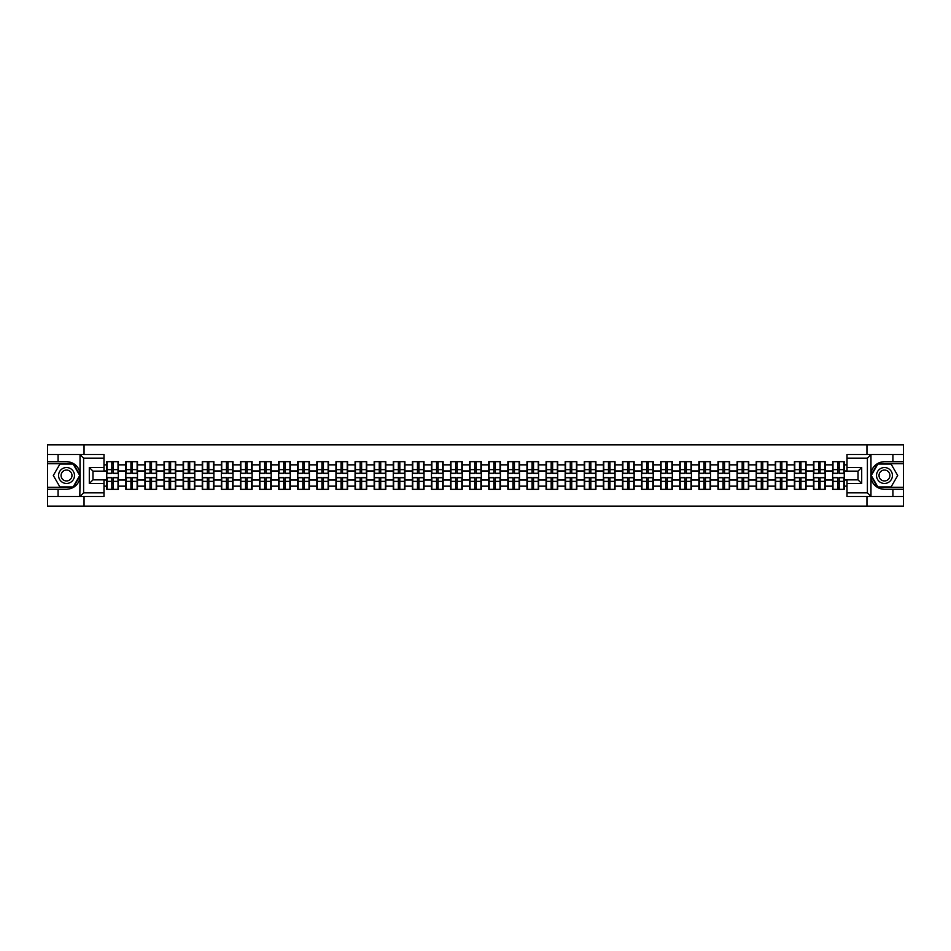 <?xml version="1.0" encoding="UTF-8"?>
<svg xmlns="http://www.w3.org/2000/svg" width="951" height="951" viewBox="0 0 951 951"><rect width="100%" height="100%" fill="white"/><g stroke="black" fill="none" stroke-linecap="round" stroke-linejoin="round"><path stroke-width="1.43" d="M103.992 458.168L83.605 458.168L79.825 454.495L103.992 454.495L103.992 471.149L92.972 471.149L92.972 479.851L103.992 479.851L103.992 496.505L79.825 496.505L80.039 478.163C78.148 485.046 73.643 488.743 66.534 489.278L47.55 489.278L47.55 506.11L903.45 506.11L903.45 463.684L877.654 463.684L870.831 475.5L877.654 487.316L903.45 487.316M884.466 461.722C877.357 462.257 872.852 465.954 870.961 472.837A13.778 13.778 0 0 1 884.466 461.722L903.45 461.722L903.45 444.89L866.955 444.89L866.955 454.495M866.955 496.505L866.955 506.11M866.955 444.89L47.55 444.89L47.55 487.316L73.346 487.316L80.169 475.5L73.346 463.684L47.55 463.684M84.045 506.11L84.045 496.505M84.045 454.495L84.045 444.89M847.008 464.849L844.25 464.849L844.25 461.663L832.612 461.663L832.612 470.971L825.147 470.971L825.147 480.029L832.612 480.029L832.612 470.971M847.008 486.151L844.25 486.151L844.25 489.337L832.612 489.337L832.612 486.151L825.147 486.151L825.147 489.337L813.509 489.337L813.509 486.151L806.044 486.151L806.044 489.337L794.406 489.337L794.406 486.151L786.941 486.151L786.941 489.337L775.315 489.337L775.315 486.151L767.837 486.151L767.837 489.337L756.211 489.337L756.211 486.151L748.734 486.151L748.734 489.337L737.108 489.337L737.108 486.151L729.643 486.151L729.643 489.337L718.005 489.337L718.005 486.151L710.54 486.151L710.54 489.337L698.902 489.337L698.902 486.151L691.436 486.151L691.436 489.337L679.799 489.337L679.799 486.151L672.333 486.151L672.333 489.337L660.695 489.337L660.695 486.151L653.23 486.151L653.23 489.337L641.604 489.337L641.604 486.151L634.127 486.151L634.127 489.337L622.501 489.337L622.501 486.151L615.024 486.151L615.024 489.337L603.398 489.337L603.398 486.151L595.92 486.151L595.92 489.337L584.294 489.337L584.294 486.151L576.829 486.151L576.829 489.337L565.191 489.337L565.191 486.151L557.726 486.151L557.726 489.337L546.088 489.337L546.088 486.151L538.623 486.151L538.623 489.337L526.985 489.337L526.985 486.151L519.519 486.151L519.519 489.337L507.882 489.337L507.882 486.151L500.416 486.151L500.416 489.337L488.79 489.337L488.79 486.151L481.313 486.151L481.313 489.337L469.687 489.337L469.687 486.151L462.21 486.151L462.21 489.337L450.584 489.337L450.584 486.151L443.118 486.151L443.118 489.337L431.481 489.337L431.481 486.151L424.015 486.151L424.015 489.337L412.377 489.337L412.377 486.151L404.912 486.151L404.912 489.337L393.274 489.337L393.274 486.151L385.809 486.151L385.809 489.337L374.171 489.337L374.171 486.151L366.706 486.151L366.706 489.337L355.08 489.337L355.08 486.151L347.602 486.151L347.602 489.337L335.976 489.337L335.976 486.151L328.499 486.151L328.499 489.337L316.873 489.337L316.873 486.151L309.396 486.151L309.396 489.337L297.77 489.337L297.77 486.151L290.305 486.151L290.305 489.337L278.667 489.337L278.667 486.151L271.201 486.151L271.201 489.337L259.564 489.337L259.564 486.151L252.098 486.151L252.098 489.337L240.46 489.337L240.46 486.151L232.995 486.151L232.995 489.337L221.357 489.337L221.357 486.151L213.892 486.151L213.892 489.337L202.266 489.337L202.266 486.151L194.789 486.151L194.789 489.337L183.163 489.337L183.163 486.151L175.685 486.151L175.685 489.337L164.059 489.337L164.059 486.151L156.594 486.151L156.594 489.337L144.956 489.337L144.956 486.151L137.491 486.151L137.491 489.337L125.853 489.337L125.853 486.151L118.388 486.151L118.388 489.337L106.75 489.337L106.75 486.151L103.992 486.151M103.992 464.849L106.75 464.849L106.75 470.971L103.992 470.971M832.612 464.849L825.147 464.849L825.147 461.663L813.509 461.663L813.509 464.849L806.044 464.849L806.044 461.663L794.406 461.663L794.406 464.849L786.941 464.849L786.941 461.663L775.315 461.663L775.315 464.849L767.837 464.849L767.837 461.663L756.211 461.663L756.211 464.849L748.734 464.849L748.734 461.663L737.108 461.663L737.108 464.849L729.643 464.849L729.643 461.663L718.005 461.663L718.005 464.849L710.54 464.849L710.54 461.663L698.902 461.663L698.902 464.849L691.436 464.849L691.436 461.663L679.799 461.663L679.799 464.849L672.333 464.849L672.333 461.663L660.695 461.663L660.695 464.849L653.23 464.849L653.23 461.663L641.604 461.663L641.604 464.849L634.127 464.849L634.127 461.663L622.501 461.663L622.501 464.849L615.024 464.849L615.024 461.663L603.398 461.663L603.398 464.849L595.92 464.849L595.92 461.663L584.294 461.663L584.294 464.849L576.829 464.849L576.829 461.663L565.191 461.663L565.191 464.849L557.726 464.849L557.726 461.663L546.088 461.663L546.088 464.849L538.623 464.849L538.623 461.663L526.985 461.663L526.985 464.849L519.519 464.849L519.519 461.663L507.882 461.663L507.882 464.849L500.416 464.849L500.416 461.663L488.79 461.663L488.79 464.849L481.313 464.849L481.313 461.663L469.687 461.663L469.687 464.849L462.21 464.849L462.21 461.663L450.584 461.663L450.584 464.849L443.118 464.849L443.118 461.663L431.481 461.663L431.481 464.849L424.015 464.849L424.015 461.663L412.377 461.663L412.377 464.849L404.912 464.849L404.912 461.663L393.274 461.663L393.274 464.849L385.809 464.849L385.809 461.663L374.171 461.663L374.171 464.849L366.706 464.849L366.706 461.663L355.08 461.663L355.08 464.849L347.602 464.849L347.602 461.663L335.976 461.663L335.976 464.849L328.499 464.849L328.499 461.663L316.873 461.663L316.873 464.849L309.396 464.849L309.396 461.663L297.77 461.663L297.77 464.849L290.305 464.849L290.305 461.663L278.667 461.663L278.667 464.849L271.201 464.849L271.201 461.663L259.564 461.663L259.564 464.849L252.098 464.849L252.098 461.663L240.46 461.663L240.46 464.849L232.995 464.849L232.995 461.663L221.357 461.663L221.357 464.849L213.892 464.849L213.892 461.663L202.266 461.663L202.266 464.849L194.789 464.849L194.789 461.663L183.163 461.663L183.163 464.849L175.685 464.849L175.685 461.663L164.059 461.663L164.059 464.849L156.594 464.849L156.594 461.663L144.956 461.663L144.956 464.849L137.491 464.849L137.491 461.663L125.853 461.663L125.853 464.849L118.388 464.849L118.388 461.663L106.75 461.663L106.75 464.849M832.612 480.029L832.612 486.151M825.147 480.029L825.147 486.151M825.147 464.849L825.147 470.971M806.044 480.029L813.509 480.029L813.509 470.971L806.044 470.971L806.044 486.151M813.509 480.029L813.509 486.151M813.509 464.849L813.509 470.971M806.044 464.849L806.044 470.971M786.941 480.029L794.406 480.029L794.406 470.971L786.941 470.971L786.941 486.151M794.406 480.029L794.406 486.151M794.406 464.849L794.406 470.971M786.941 464.849L786.941 470.971M767.837 480.029L775.315 480.029L775.315 470.971L767.837 470.971L767.837 486.151M775.315 480.029L775.315 486.151M775.315 464.849L775.315 470.971M767.837 464.849L767.837 470.971M748.734 480.029L756.211 480.029L756.211 470.971L748.734 470.971L748.734 486.151M756.211 480.029L756.211 486.151M756.211 464.849L756.211 470.971M748.734 464.849L748.734 470.971M729.643 480.029L737.108 480.029L737.108 470.971L729.643 470.971L729.643 486.151M737.108 480.029L737.108 486.151M737.108 464.849L737.108 470.971M729.643 464.849L729.643 470.971M710.54 480.029L718.005 480.029L718.005 470.971L710.54 470.971L710.54 486.151M718.005 480.029L718.005 486.151M718.005 464.849L718.005 470.971M710.54 464.849L710.54 470.971M691.436 480.029L698.902 480.029L698.902 470.971L691.436 470.971L691.436 486.151M698.902 480.029L698.902 486.151M698.902 464.849L698.902 470.971M691.436 464.849L691.436 470.971M672.333 480.029L679.799 480.029L679.799 470.971L672.333 470.971L672.333 486.151M679.799 480.029L679.799 486.151M679.799 464.849L679.799 470.971M672.333 464.849L672.333 470.971M653.23 480.029L660.695 480.029L660.695 470.971L653.23 470.971L653.23 486.151M660.695 480.029L660.695 486.151M660.695 464.849L660.695 470.971M653.23 464.849L653.23 470.971M634.127 480.029L641.604 480.029L641.604 470.971L634.127 470.971L634.127 486.151M641.604 480.029L641.604 486.151M641.604 464.849L641.604 470.971M634.127 464.849L634.127 470.971M615.024 480.029L622.501 480.029L622.501 470.971L615.024 470.971L615.024 486.151M622.501 480.029L622.501 486.151M622.501 464.849L622.501 470.971M615.024 464.849L615.024 470.971M595.92 480.029L603.398 480.029L603.398 470.971L595.92 470.971L595.92 486.151M603.398 480.029L603.398 486.151M603.398 464.849L603.398 470.971M595.92 464.849L595.92 470.971M576.829 480.029L584.294 480.029L584.294 470.971L576.829 470.971L576.829 486.151M584.294 480.029L584.294 486.151M584.294 464.849L584.294 470.971M576.829 464.849L576.829 470.971M557.726 480.029L565.191 480.029L565.191 470.971L557.726 470.971L557.726 486.151M565.191 480.029L565.191 486.151M565.191 464.849L565.191 470.971M557.726 464.849L557.726 470.971M538.623 480.029L546.088 480.029L546.088 470.971L538.623 470.971L538.623 486.151M546.088 480.029L546.088 486.151M546.088 464.849L546.088 470.971M538.623 464.849L538.623 470.971M519.519 480.029L526.985 480.029L526.985 470.971L519.519 470.971L519.519 486.151M526.985 480.029L526.985 486.151M526.985 464.849L526.985 470.971M519.519 464.849L519.519 470.971M500.416 480.029L507.882 480.029L507.882 470.971L500.416 470.971L500.416 486.151M507.882 480.029L507.882 486.151M507.882 464.849L507.882 470.971M500.416 464.849L500.416 470.971M481.313 480.029L488.79 480.029L488.79 470.971L481.313 470.971L481.313 486.151M488.79 480.029L488.79 486.151M488.79 464.849L488.79 470.971M481.313 464.849L481.313 470.971M462.21 480.029L469.687 480.029L469.687 470.971L462.21 470.971L462.21 486.151M469.687 480.029L469.687 486.151M469.687 464.849L469.687 470.971M462.21 464.849L462.21 470.971M443.118 480.029L450.584 480.029L450.584 470.971L443.118 470.971L443.118 486.151M450.584 480.029L450.584 486.151M450.584 464.849L450.584 470.971M443.118 464.849L443.118 470.971M424.015 480.029L431.481 480.029L431.481 470.971L424.015 470.971L424.015 486.151M431.481 480.029L431.481 486.151M431.481 464.849L431.481 470.971M424.015 464.849L424.015 470.971M404.912 480.029L412.377 480.029L412.377 470.971L404.912 470.971L404.912 486.151M412.377 480.029L412.377 486.151M412.377 464.849L412.377 470.971M404.912 464.849L404.912 470.971M385.809 480.029L393.274 480.029L393.274 470.971L385.809 470.971L385.809 486.151M393.274 480.029L393.274 486.151M393.274 464.849L393.274 470.971M385.809 464.849L385.809 470.971M366.706 480.029L374.171 480.029L374.171 470.971L366.706 470.971L366.706 486.151M374.171 480.029L374.171 486.151M374.171 464.849L374.171 470.971M366.706 464.849L366.706 470.971M347.602 480.029L355.08 480.029L355.08 470.971L347.602 470.971L347.602 486.151M355.08 480.029L355.08 486.151M355.08 464.849L355.08 470.971M347.602 464.849L347.602 470.971M328.499 480.029L335.976 480.029L335.976 470.971L328.499 470.971L328.499 486.151M335.976 480.029L335.976 486.151M335.976 464.849L335.976 470.971M328.499 464.849L328.499 470.971M309.396 480.029L316.873 480.029L316.873 470.971L309.396 470.971L309.396 486.151M316.873 480.029L316.873 486.151M316.873 464.849L316.873 470.971M309.396 464.849L309.396 470.971M290.305 480.029L297.77 480.029L297.77 470.971L290.305 470.971L290.305 486.151M297.77 480.029L297.77 486.151M297.77 464.849L297.77 470.971M290.305 464.849L290.305 470.971M271.201 480.029L278.667 480.029L278.667 470.971L271.201 470.971L271.201 486.151M278.667 480.029L278.667 486.151M278.667 464.849L278.667 470.971M271.201 464.849L271.201 470.971M252.098 480.029L259.564 480.029L259.564 470.971L252.098 470.971L252.098 486.151M259.564 480.029L259.564 486.151M259.564 464.849L259.564 470.971M252.098 464.849L252.098 470.971M232.995 480.029L240.46 480.029L240.46 470.971L232.995 470.971L232.995 486.151M240.46 480.029L240.46 486.151M240.46 464.849L240.46 470.971M232.995 464.849L232.995 470.971M213.892 480.029L221.357 480.029L221.357 470.971L213.892 470.971L213.892 486.151M221.357 480.029L221.357 486.151M221.357 464.849L221.357 470.971M213.892 464.849L213.892 470.971M194.789 480.029L202.266 480.029L202.266 470.971L194.789 470.971L194.789 486.151M202.266 480.029L202.266 486.151M202.266 464.849L202.266 470.971M194.789 464.849L194.789 470.971M175.685 480.029L183.163 480.029L183.163 470.971L175.685 470.971L175.685 486.151M183.163 480.029L183.163 486.151M183.163 464.849L183.163 470.971M175.685 464.849L175.685 470.971M156.594 480.029L164.059 480.029L164.059 470.971L156.594 470.971L156.594 486.151M164.059 480.029L164.059 486.151M164.059 464.849L164.059 470.971M156.594 464.849L156.594 470.971M137.491 480.029L144.956 480.029L144.956 470.971L137.491 470.971L137.491 486.151M144.956 480.029L144.956 486.151M144.956 464.849L144.956 470.971M137.491 464.849L137.491 470.971M118.388 480.029L125.853 480.029L125.853 470.971L118.388 470.971L118.388 486.151M125.853 480.029L125.853 486.151M125.853 464.849L125.853 470.971M118.388 464.849L118.388 470.971M103.992 480.029L106.75 480.029L106.75 470.971M106.75 480.029L106.75 486.151M847.008 470.971L844.25 470.971L844.25 480.029L847.008 480.029M844.25 480.029L844.25 486.151M844.25 464.849L844.25 470.971M118.019 461.663L118.019 473.42L113.3 473.42L113.3 461.663M111.838 461.663L111.838 473.42L107.118 473.42L107.118 461.663M111.838 463.256L113.3 463.256M113.3 467.785L111.838 467.785M107.118 489.337L107.118 477.58L111.838 477.58L111.838 489.337M113.3 489.337L113.3 477.58L118.019 477.58L118.019 489.337M113.3 487.744L111.838 487.744M111.838 483.215L113.3 483.215M62.552 468.605A7.965 7.965 0 0 0 59.64 479.482A7.965 7.965 0 0 0 70.505 482.395A7.965 7.965 0 0 0 73.417 471.518A7.965 7.965 0 0 0 62.552 468.605M63.8 470.781A5.444 5.444 0 0 0 61.815 478.222A5.444 5.444 0 0 0 69.257 480.219A5.444 5.444 0 0 0 71.254 472.778A5.444 5.444 0 0 0 63.8 470.781M79.753 475.5L73.144 486.948L59.925 486.948L53.304 475.5L59.925 464.052L73.144 464.052L79.753 475.5M888.448 468.605A7.965 7.965 0 0 0 877.583 471.518A7.965 7.965 0 0 0 880.495 482.395A7.965 7.965 0 0 0 891.36 479.482A7.965 7.965 0 0 0 888.448 468.605M887.2 470.781A5.444 5.444 0 0 0 879.746 472.778A5.444 5.444 0 0 0 881.743 480.219A5.444 5.444 0 0 0 889.185 478.222A5.444 5.444 0 0 0 887.2 470.781M891.075 486.948L877.856 486.948L871.247 475.5L877.856 464.052L891.075 464.052L897.696 475.5L891.075 486.948M58.082 489.278L58.082 496.505L47.55 496.505M79.825 496.505L58.082 496.505M47.55 489.278L47.55 487.316M79.825 454.495L58.082 454.495L58.082 461.722L47.55 461.722M58.082 454.495L47.55 454.495M66.534 461.722A13.778 13.778 0 0 1 80.039 472.837C78.148 465.954 73.643 462.257 66.534 461.722L58.082 461.722M80.039 478.163L80.039 454.602M92.972 471.149L89.299 467.476L103.992 467.476M103.992 483.524L89.299 483.524L92.972 479.851M80.039 496.398L83.605 492.832L103.992 492.832M871.175 454.495L867.395 458.168L847.008 458.168L847.008 454.495L903.45 454.495M892.918 461.722L892.918 454.495M847.008 492.832L867.395 492.832L871.175 496.505L847.008 496.505L847.008 479.851L858.028 479.851L858.028 471.149L847.008 471.149L847.008 458.168M903.45 461.722L903.45 463.684M871.175 496.505L892.918 496.505L892.918 489.278L903.45 489.278M892.918 496.505L903.45 496.505M884.466 489.278A13.778 13.778 0 0 1 870.961 478.163C872.852 485.046 877.357 488.743 884.466 489.278L892.918 489.278M870.961 454.602L870.961 496.398M858.028 479.851L861.701 483.524L847.008 483.524M847.008 467.476L861.701 467.476L858.028 471.149M137.122 461.663L137.122 473.42L132.403 473.42L132.403 461.663M130.941 461.663L130.941 473.42L126.221 473.42L126.221 461.663M130.941 463.256L132.403 463.256M132.403 467.785L130.941 467.785M156.226 461.663L156.226 473.42L151.506 473.42L151.506 461.663M150.032 461.663L150.032 473.42L145.325 473.42L145.325 461.663M150.032 463.256L151.506 463.256M151.506 467.785L150.032 467.785M175.317 461.663L175.317 473.42L170.609 473.42L170.609 461.663M169.135 461.663L169.135 473.42L164.428 473.42L164.428 461.663M169.135 463.256L170.609 463.256M170.609 467.785L169.135 467.785M194.42 461.663L194.42 473.42L189.713 473.42L189.713 461.663M188.239 461.663L188.239 473.42L183.531 473.42L183.531 461.663M188.239 463.256L189.713 463.256M189.713 467.785L188.239 467.785M213.523 461.663L213.523 473.42L208.816 473.42L208.816 461.663M207.342 461.663L207.342 473.42L202.622 473.42L202.622 461.663M207.342 463.256L208.816 463.256M208.816 467.785L207.342 467.785M126.221 489.337L126.221 477.58L130.941 477.58L130.941 489.337M132.403 489.337L132.403 477.58L137.122 477.58L137.122 489.337M132.403 487.744L130.941 487.744M130.941 483.215L132.403 483.215M145.325 489.337L145.325 477.58L150.032 477.58L150.032 489.337M151.506 489.337L151.506 477.58L156.226 477.58L156.226 489.337M151.506 487.744L150.032 487.744M150.032 483.215L151.506 483.215M164.428 489.337L164.428 477.58L169.135 477.58L169.135 489.337M170.609 489.337L170.609 477.58L175.317 477.58L175.317 489.337M170.609 487.744L169.135 487.744M169.135 483.215L170.609 483.215M183.531 489.337L183.531 477.58L188.239 477.58L188.239 489.337M189.713 489.337L189.713 477.58L194.42 477.58L194.42 489.337M189.713 487.744L188.239 487.744M188.239 483.215L189.713 483.215M202.622 489.337L202.622 477.58L207.342 477.58L207.342 489.337M208.816 489.337L208.816 477.58L213.523 477.58L213.523 489.337M208.816 487.744L207.342 487.744M207.342 483.215L208.816 483.215M232.626 461.663L232.626 473.42L227.919 473.42L227.919 461.663M226.445 461.663L226.445 473.42L221.726 473.42L221.726 461.663M226.445 463.256L227.919 463.256M227.919 467.785L226.445 467.785M221.726 489.337L221.726 477.58L226.445 477.58L226.445 489.337M227.919 489.337L227.919 477.58L232.626 477.58L232.626 489.337M227.919 487.744L226.445 487.744M226.445 483.215L227.919 483.215M251.73 461.663L251.73 473.42L247.01 473.42L247.01 461.663M245.548 461.663L245.548 473.42L240.829 473.42L240.829 461.663M245.548 463.256L247.01 463.256M247.01 467.785L245.548 467.785M240.829 489.337L240.829 477.58L245.548 477.58L245.548 489.337M247.01 489.337L247.01 477.58L251.73 477.58L251.73 489.337M247.01 487.744L245.548 487.744M245.548 483.215L247.01 483.215M270.833 461.663L270.833 473.42L266.114 473.42L266.114 461.663M264.651 461.663L264.651 473.42L259.932 473.42L259.932 461.663M264.651 463.256L266.114 463.256M266.114 467.785L264.651 467.785M259.932 489.337L259.932 477.58L264.651 477.58L264.651 489.337M266.114 489.337L266.114 477.58L270.833 477.58L270.833 489.337M266.114 487.744L264.651 487.744M264.651 483.215L266.114 483.215M289.936 461.663L289.936 473.42L285.217 473.42L285.217 461.663M283.755 461.663L283.755 473.42L279.035 473.42L279.035 461.663M283.755 463.256L285.217 463.256M285.217 467.785L283.755 467.785M279.035 489.337L279.035 477.58L283.755 477.58L283.755 489.337M285.217 489.337L285.217 477.58L289.936 477.58L289.936 489.337M285.217 487.744L283.755 487.744M283.755 483.215L285.217 483.215M309.039 461.663L309.039 473.42L304.32 473.42L304.32 461.663M302.846 461.663L302.846 473.42L298.139 473.42L298.139 461.663M302.846 463.256L304.32 463.256M304.32 467.785L302.846 467.785M298.139 489.337L298.139 477.58L302.846 477.58L302.846 489.337M304.32 489.337L304.32 477.58L309.039 477.58L309.039 489.337M304.32 487.744L302.846 487.744M302.846 483.215L304.32 483.215M328.131 461.663L328.131 473.42L323.423 473.42L323.423 461.663M321.949 461.663L321.949 473.42L317.242 473.42L317.242 461.663M321.949 463.256L323.423 463.256M323.423 467.785L321.949 467.785M317.242 489.337L317.242 477.58L321.949 477.58L321.949 489.337M323.423 489.337L323.423 477.58L328.131 477.58L328.131 489.337M323.423 487.744L321.949 487.744M321.949 483.215L323.423 483.215M347.234 461.663L347.234 473.42L342.526 473.42L342.526 461.663M341.052 461.663L341.052 473.42L336.345 473.42L336.345 461.663M341.052 463.256L342.526 463.256M342.526 467.785L341.052 467.785M336.345 489.337L336.345 477.58L341.052 477.58L341.052 489.337M342.526 489.337L342.526 477.58L347.234 477.58L347.234 489.337M342.526 487.744L341.052 487.744M341.052 483.215L342.526 483.215M366.337 461.663L366.337 473.42L361.63 473.42L361.63 461.663M360.156 461.663L360.156 473.42L355.436 473.42L355.436 461.663M360.156 463.256L361.63 463.256M361.63 467.785L360.156 467.785M355.436 489.337L355.436 477.58L360.156 477.58L360.156 489.337M361.63 489.337L361.63 477.58L366.337 477.58L366.337 489.337M361.63 487.744L360.156 487.744M360.156 483.215L361.63 483.215M385.44 461.663L385.44 473.42L380.721 473.42L380.721 461.663M379.259 461.663L379.259 473.42L374.539 473.42L374.539 461.663M379.259 463.256L380.721 463.256M380.721 467.785L379.259 467.785M374.539 489.337L374.539 477.58L379.259 477.58L379.259 489.337M380.721 489.337L380.721 477.58L385.44 477.58L385.44 489.337M380.721 487.744L379.259 487.744M379.259 483.215L380.721 483.215M404.544 461.663L404.544 473.42L399.824 473.42L399.824 461.663M398.362 461.663L398.362 473.42L393.643 473.42L393.643 461.663M398.362 463.256L399.824 463.256M399.824 467.785L398.362 467.785M393.643 489.337L393.643 477.58L398.362 477.58L398.362 489.337M399.824 489.337L399.824 477.58L404.544 477.58L404.544 489.337M399.824 487.744L398.362 487.744M398.362 483.215L399.824 483.215M423.647 461.663L423.647 473.42L418.927 473.42L418.927 461.663M417.465 461.663L417.465 473.42L412.746 473.42L412.746 461.663M417.465 463.256L418.927 463.256M418.927 467.785L417.465 467.785M412.746 489.337L412.746 477.58L417.465 477.58L417.465 489.337M418.927 489.337L418.927 477.58L423.647 477.58L423.647 489.337M418.927 487.744L417.465 487.744M417.465 483.215L418.927 483.215M442.75 461.663L442.75 473.42L438.031 473.42L438.031 461.663M436.557 461.663L436.557 473.42L431.849 473.42L431.849 461.663M436.557 463.256L438.031 463.256M438.031 467.785L436.557 467.785M431.849 489.337L431.849 477.58L436.557 477.58L436.557 489.337M438.031 489.337L438.031 477.58L442.75 477.58L442.75 489.337M438.031 487.744L436.557 487.744M436.557 483.215L438.031 483.215M461.853 461.663L461.853 473.42L457.134 473.42L457.134 461.663M455.66 461.663L455.66 473.42L450.952 473.42L450.952 461.663M455.66 463.256L457.134 463.256M457.134 467.785L455.66 467.785M450.952 489.337L450.952 477.58L455.66 477.58L455.66 489.337M457.134 489.337L457.134 477.58L461.853 477.58L461.853 489.337M457.134 487.744L455.66 487.744M455.66 483.215L457.134 483.215M480.944 461.663L480.944 473.42L476.237 473.42L476.237 461.663M474.763 461.663L474.763 473.42L470.056 473.42L470.056 461.663M474.763 463.256L476.237 463.256M476.237 467.785L474.763 467.785M470.056 489.337L470.056 477.58L474.763 477.58L474.763 489.337M476.237 489.337L476.237 477.58L480.944 477.58L480.944 489.337M476.237 487.744L474.763 487.744M474.763 483.215L476.237 483.215M500.048 461.663L500.048 473.42L495.34 473.42L495.34 461.663M493.866 461.663L493.866 473.42L489.147 473.42L489.147 461.663M493.866 463.256L495.34 463.256M495.34 467.785L493.866 467.785M489.147 489.337L489.147 477.58L493.866 477.58L493.866 489.337M495.34 489.337L495.34 477.58L500.048 477.58L500.048 489.337M495.34 487.744L493.866 487.744M493.866 483.215L495.34 483.215M519.151 461.663L519.151 473.42L514.443 473.42L514.443 461.663M512.969 461.663L512.969 473.42L508.25 473.42L508.25 461.663M512.969 463.256L514.443 463.256M514.443 467.785L512.969 467.785M508.25 489.337L508.25 477.58L512.969 477.58L512.969 489.337M514.443 489.337L514.443 477.58L519.151 477.58L519.151 489.337M514.443 487.744L512.969 487.744M512.969 483.215L514.443 483.215M538.254 461.663L538.254 473.42L533.535 473.42L533.535 461.663M532.073 461.663L532.073 473.42L527.353 473.42L527.353 461.663M532.073 463.256L533.535 463.256M533.535 467.785L532.073 467.785M527.353 489.337L527.353 477.58L532.073 477.58L532.073 489.337M533.535 489.337L533.535 477.58L538.254 477.58L538.254 489.337M533.535 487.744L532.073 487.744M532.073 483.215L533.535 483.215M557.357 461.663L557.357 473.42L552.638 473.42L552.638 461.663M551.176 461.663L551.176 473.42L546.456 473.42L546.456 461.663M551.176 463.256L552.638 463.256M552.638 467.785L551.176 467.785M546.456 489.337L546.456 477.58L551.176 477.58L551.176 489.337M552.638 489.337L552.638 477.58L557.357 477.58L557.357 489.337M552.638 487.744L551.176 487.744M551.176 483.215L552.638 483.215M576.461 461.663L576.461 473.42L571.741 473.42L571.741 461.663M570.279 461.663L570.279 473.42L565.56 473.42L565.56 461.663M570.279 463.256L571.741 463.256M571.741 467.785L570.279 467.785M565.56 489.337L565.56 477.58L570.279 477.58L570.279 489.337M571.741 489.337L571.741 477.58L576.461 477.58L576.461 489.337M571.741 487.744L570.279 487.744M570.279 483.215L571.741 483.215M595.564 461.663L595.564 473.42L590.844 473.42L590.844 461.663M589.37 461.663L589.37 473.42L584.663 473.42L584.663 461.663M589.37 463.256L590.844 463.256M590.844 467.785L589.37 467.785M584.663 489.337L584.663 477.58L589.37 477.58L589.37 489.337M590.844 489.337L590.844 477.58L595.564 477.58L595.564 489.337M590.844 487.744L589.37 487.744M589.37 483.215L590.844 483.215M614.655 461.663L614.655 473.42L609.948 473.42L609.948 461.663M608.474 461.663L608.474 473.42L603.766 473.42L603.766 461.663M608.474 463.256L609.948 463.256M609.948 467.785L608.474 467.785M603.766 489.337L603.766 477.58L608.474 477.58L608.474 489.337M609.948 489.337L609.948 477.58L614.655 477.58L614.655 489.337M609.948 487.744L608.474 487.744M608.474 483.215L609.948 483.215M633.758 461.663L633.758 473.42L629.051 473.42L629.051 461.663M627.577 461.663L627.577 473.42L622.869 473.42L622.869 461.663M627.577 463.256L629.051 463.256M629.051 467.785L627.577 467.785M622.869 489.337L622.869 477.58L627.577 477.58L627.577 489.337M629.051 489.337L629.051 477.58L633.758 477.58L633.758 489.337M629.051 487.744L627.577 487.744M627.577 483.215L629.051 483.215M652.862 461.663L652.862 473.42L648.154 473.42L648.154 461.663M646.68 461.663L646.68 473.42L641.961 473.42L641.961 461.663M646.68 463.256L648.154 463.256M648.154 467.785L646.68 467.785M641.961 489.337L641.961 477.58L646.68 477.58L646.68 489.337M648.154 489.337L648.154 477.58L652.862 477.58L652.862 489.337M648.154 487.744L646.68 487.744M646.68 483.215L648.154 483.215M671.965 461.663L671.965 473.42L667.245 473.42L667.245 461.663M665.783 461.663L665.783 473.42L661.064 473.42L661.064 461.663M665.783 463.256L667.245 463.256M667.245 467.785L665.783 467.785M661.064 489.337L661.064 477.58L665.783 477.58L665.783 489.337M667.245 489.337L667.245 477.58L671.965 477.58L671.965 489.337M667.245 487.744L665.783 487.744M665.783 483.215L667.245 483.215M691.068 461.663L691.068 473.42L686.349 473.42L686.349 461.663M684.886 461.663L684.886 473.42L680.167 473.42L680.167 461.663M684.886 463.256L686.349 463.256M686.349 467.785L684.886 467.785M680.167 489.337L680.167 477.58L684.886 477.58L684.886 489.337M686.349 489.337L686.349 477.58L691.068 477.58L691.068 489.337M686.349 487.744L684.886 487.744M684.886 483.215L686.349 483.215M710.171 461.663L710.171 473.42L705.452 473.42L705.452 461.663M703.99 461.663L703.99 473.42L699.27 473.42L699.27 461.663M703.99 463.256L705.452 463.256M705.452 467.785L703.99 467.785M699.27 489.337L699.27 477.58L703.99 477.58L703.99 489.337M705.452 489.337L705.452 477.58L710.171 477.58L710.171 489.337M705.452 487.744L703.99 487.744M703.99 483.215L705.452 483.215M729.274 461.663L729.274 473.42L724.555 473.42L724.555 461.663M723.081 461.663L723.081 473.42L718.374 473.42L718.374 461.663M723.081 463.256L724.555 463.256M724.555 467.785L723.081 467.785M718.374 489.337L718.374 477.58L723.081 477.58L723.081 489.337M724.555 489.337L724.555 477.58L729.274 477.58L729.274 489.337M724.555 487.744L723.081 487.744M723.081 483.215L724.555 483.215M748.378 461.663L748.378 473.42L743.658 473.42L743.658 461.663M742.184 461.663L742.184 473.42L737.477 473.42L737.477 461.663M742.184 463.256L743.658 463.256M743.658 467.785L742.184 467.785M737.477 489.337L737.477 477.58L742.184 477.58L742.184 489.337M743.658 489.337L743.658 477.58L748.378 477.58L748.378 489.337M743.658 487.744L742.184 487.744M742.184 483.215L743.658 483.215M767.469 461.663L767.469 473.42L762.761 473.42L762.761 461.663M761.287 461.663L761.287 473.42L756.58 473.42L756.58 461.663M761.287 463.256L762.761 463.256M762.761 467.785L761.287 467.785M756.58 489.337L756.58 477.58L761.287 477.58L761.287 489.337M762.761 489.337L762.761 477.58L767.469 477.58L767.469 489.337M762.761 487.744L761.287 487.744M761.287 483.215L762.761 483.215M786.572 461.663L786.572 473.42L781.865 473.42L781.865 461.663M780.391 461.663L780.391 473.42L775.683 473.42L775.683 461.663M780.391 463.256L781.865 463.256M781.865 467.785L780.391 467.785M775.683 489.337L775.683 477.58L780.391 477.58L780.391 489.337M781.865 489.337L781.865 477.58L786.572 477.58L786.572 489.337M781.865 487.744L780.391 487.744M780.391 483.215L781.865 483.215M805.675 461.663L805.675 473.42L800.968 473.42L800.968 461.663M799.494 461.663L799.494 473.42L794.774 473.42L794.774 461.663M799.494 463.256L800.968 463.256M800.968 467.785L799.494 467.785M794.774 489.337L794.774 477.58L799.494 477.58L799.494 489.337M800.968 489.337L800.968 477.58L805.675 477.58L805.675 489.337M800.968 487.744L799.494 487.744M799.494 483.215L800.968 483.215M824.779 461.663L824.779 473.42L820.059 473.42L820.059 461.663M818.597 461.663L818.597 473.42L813.878 473.42L813.878 461.663M818.597 463.256L820.059 463.256M820.059 467.785L818.597 467.785M813.878 489.337L813.878 477.58L818.597 477.58L818.597 489.337M820.059 489.337L820.059 477.58L824.779 477.58L824.779 489.337M820.059 487.744L818.597 487.744M818.597 483.215L820.059 483.215M843.882 461.663L843.882 473.42L839.162 473.42L839.162 461.663M837.7 461.663L837.7 473.42L832.981 473.42L832.981 461.663M837.7 463.256L839.162 463.256M839.162 467.785L837.7 467.785M832.981 489.337L832.981 477.58L837.7 477.58L837.7 489.337M839.162 489.337L839.162 477.58L843.882 477.58L843.882 489.337M839.162 487.744L837.7 487.744M837.7 483.215L839.162 483.215M111.838 469.639L107.118 469.639M111.838 473.265L107.118 473.265M118.019 469.639L113.3 469.639M118.019 473.265L113.3 473.265M113.3 481.361L118.019 481.361M113.3 477.735L118.019 477.735M107.118 481.361L111.838 481.361M107.118 477.735L111.838 477.735M83.605 458.168L83.605 492.832M89.299 483.524L89.299 467.476M867.395 492.832L867.395 458.168M861.701 467.476L861.701 483.524M130.941 469.639L126.221 469.639M130.941 473.265L126.221 473.265M137.122 469.639L132.403 469.639M137.122 473.265L132.403 473.265M150.032 469.639L145.325 469.639M150.032 473.265L145.325 473.265M156.226 469.639L151.506 469.639M156.226 473.265L151.506 473.265M169.135 469.639L164.428 469.639M169.135 473.265L164.428 473.265M175.317 469.639L170.609 469.639M175.317 473.265L170.609 473.265M188.239 469.639L183.531 469.639M188.239 473.265L183.531 473.265M194.42 469.639L189.713 469.639M194.42 473.265L189.713 473.265M207.342 469.639L202.622 469.639M207.342 473.265L202.622 473.265M213.523 469.639L208.816 469.639M213.523 473.265L208.816 473.265M132.403 481.361L137.122 481.361M132.403 477.735L137.122 477.735M126.221 481.361L130.941 481.361M126.221 477.735L130.941 477.735M151.506 481.361L156.226 481.361M151.506 477.735L156.226 477.735M145.325 481.361L150.032 481.361M145.325 477.735L150.032 477.735M170.609 481.361L175.317 481.361M170.609 477.735L175.317 477.735M164.428 481.361L169.135 481.361M164.428 477.735L169.135 477.735M189.713 481.361L194.42 481.361M189.713 477.735L194.42 477.735M183.531 481.361L188.239 481.361M183.531 477.735L188.239 477.735M208.816 481.361L213.523 481.361M208.816 477.735L213.523 477.735M202.622 481.361L207.342 481.361M202.622 477.735L207.342 477.735M226.445 469.639L221.726 469.639M226.445 473.265L221.726 473.265M232.626 469.639L227.919 469.639M232.626 473.265L227.919 473.265M227.919 481.361L232.626 481.361M227.919 477.735L232.626 477.735M221.726 481.361L226.445 481.361M221.726 477.735L226.445 477.735M245.548 469.639L240.829 469.639M245.548 473.265L240.829 473.265M251.73 469.639L247.01 469.639M251.73 473.265L247.01 473.265M247.01 481.361L251.73 481.361M247.01 477.735L251.73 477.735M240.829 481.361L245.548 481.361M240.829 477.735L245.548 477.735M264.651 469.639L259.932 469.639M264.651 473.265L259.932 473.265M270.833 469.639L266.114 469.639M270.833 473.265L266.114 473.265M266.114 481.361L270.833 481.361M266.114 477.735L270.833 477.735M259.932 481.361L264.651 481.361M259.932 477.735L264.651 477.735M283.755 469.639L279.035 469.639M283.755 473.265L279.035 473.265M289.936 469.639L285.217 469.639M289.936 473.265L285.217 473.265M285.217 481.361L289.936 481.361M285.217 477.735L289.936 477.735M279.035 481.361L283.755 481.361M279.035 477.735L283.755 477.735M302.846 469.639L298.139 469.639M302.846 473.265L298.139 473.265M309.039 469.639L304.32 469.639M309.039 473.265L304.32 473.265M304.32 481.361L309.039 481.361M304.32 477.735L309.039 477.735M298.139 481.361L302.846 481.361M298.139 477.735L302.846 477.735M321.949 469.639L317.242 469.639M321.949 473.265L317.242 473.265M328.131 469.639L323.423 469.639M328.131 473.265L323.423 473.265M323.423 481.361L328.131 481.361M323.423 477.735L328.131 477.735M317.242 481.361L321.949 481.361M317.242 477.735L321.949 477.735M341.052 469.639L336.345 469.639M341.052 473.265L336.345 473.265M347.234 469.639L342.526 469.639M347.234 473.265L342.526 473.265M342.526 481.361L347.234 481.361M342.526 477.735L347.234 477.735M336.345 481.361L341.052 481.361M336.345 477.735L341.052 477.735M360.156 469.639L355.436 469.639M360.156 473.265L355.436 473.265M366.337 469.639L361.63 469.639M366.337 473.265L361.63 473.265M361.63 481.361L366.337 481.361M361.63 477.735L366.337 477.735M355.436 481.361L360.156 481.361M355.436 477.735L360.156 477.735M379.259 469.639L374.539 469.639M379.259 473.265L374.539 473.265M385.44 469.639L380.721 469.639M385.44 473.265L380.721 473.265M380.721 481.361L385.44 481.361M380.721 477.735L385.44 477.735M374.539 481.361L379.259 481.361M374.539 477.735L379.259 477.735M398.362 469.639L393.643 469.639M398.362 473.265L393.643 473.265M404.544 469.639L399.824 469.639M404.544 473.265L399.824 473.265M399.824 481.361L404.544 481.361M399.824 477.735L404.544 477.735M393.643 481.361L398.362 481.361M393.643 477.735L398.362 477.735M417.465 469.639L412.746 469.639M417.465 473.265L412.746 473.265M423.647 469.639L418.927 469.639M423.647 473.265L418.927 473.265M418.927 481.361L423.647 481.361M418.927 477.735L423.647 477.735M412.746 481.361L417.465 481.361M412.746 477.735L417.465 477.735M436.557 469.639L431.849 469.639M436.557 473.265L431.849 473.265M442.75 469.639L438.031 469.639M442.75 473.265L438.031 473.265M438.031 481.361L442.75 481.361M438.031 477.735L442.75 477.735M431.849 481.361L436.557 481.361M431.849 477.735L436.557 477.735M455.66 469.639L450.952 469.639M455.66 473.265L450.952 473.265M461.853 469.639L457.134 469.639M461.853 473.265L457.134 473.265M457.134 481.361L461.853 481.361M457.134 477.735L461.853 477.735M450.952 481.361L455.66 481.361M450.952 477.735L455.66 477.735M474.763 469.639L470.056 469.639M474.763 473.265L470.056 473.265M480.944 469.639L476.237 469.639M480.944 473.265L476.237 473.265M476.237 481.361L480.944 481.361M476.237 477.735L480.944 477.735M470.056 481.361L474.763 481.361M470.056 477.735L474.763 477.735M493.866 469.639L489.147 469.639M493.866 473.265L489.147 473.265M500.048 469.639L495.34 469.639M500.048 473.265L495.34 473.265M495.34 481.361L500.048 481.361M495.34 477.735L500.048 477.735M489.147 481.361L493.866 481.361M489.147 477.735L493.866 477.735M512.969 469.639L508.25 469.639M512.969 473.265L508.25 473.265M519.151 469.639L514.443 469.639M519.151 473.265L514.443 473.265M514.443 481.361L519.151 481.361M514.443 477.735L519.151 477.735M508.25 481.361L512.969 481.361M508.25 477.735L512.969 477.735M532.073 469.639L527.353 469.639M532.073 473.265L527.353 473.265M538.254 469.639L533.535 469.639M538.254 473.265L533.535 473.265M533.535 481.361L538.254 481.361M533.535 477.735L538.254 477.735M527.353 481.361L532.073 481.361M527.353 477.735L532.073 477.735M551.176 469.639L546.456 469.639M551.176 473.265L546.456 473.265M557.357 469.639L552.638 469.639M557.357 473.265L552.638 473.265M552.638 481.361L557.357 481.361M552.638 477.735L557.357 477.735M546.456 481.361L551.176 481.361M546.456 477.735L551.176 477.735M570.279 469.639L565.56 469.639M570.279 473.265L565.56 473.265M576.461 469.639L571.741 469.639M576.461 473.265L571.741 473.265M571.741 481.361L576.461 481.361M571.741 477.735L576.461 477.735M565.56 481.361L570.279 481.361M565.56 477.735L570.279 477.735M589.37 469.639L584.663 469.639M589.37 473.265L584.663 473.265M595.564 469.639L590.844 469.639M595.564 473.265L590.844 473.265M590.844 481.361L595.564 481.361M590.844 477.735L595.564 477.735M584.663 481.361L589.37 481.361M584.663 477.735L589.37 477.735M608.474 469.639L603.766 469.639M608.474 473.265L603.766 473.265M614.655 469.639L609.948 469.639M614.655 473.265L609.948 473.265M609.948 481.361L614.655 481.361M609.948 477.735L614.655 477.735M603.766 481.361L608.474 481.361M603.766 477.735L608.474 477.735M627.577 469.639L622.869 469.639M627.577 473.265L622.869 473.265M633.758 469.639L629.051 469.639M633.758 473.265L629.051 473.265M629.051 481.361L633.758 481.361M629.051 477.735L633.758 477.735M622.869 481.361L627.577 481.361M622.869 477.735L627.577 477.735M646.68 469.639L641.961 469.639M646.68 473.265L641.961 473.265M652.862 469.639L648.154 469.639M652.862 473.265L648.154 473.265M648.154 481.361L652.862 481.361M648.154 477.735L652.862 477.735M641.961 481.361L646.68 481.361M641.961 477.735L646.68 477.735M665.783 469.639L661.064 469.639M665.783 473.265L661.064 473.265M671.965 469.639L667.245 469.639M671.965 473.265L667.245 473.265M667.245 481.361L671.965 481.361M667.245 477.735L671.965 477.735M661.064 481.361L665.783 481.361M661.064 477.735L665.783 477.735M684.886 469.639L680.167 469.639M684.886 473.265L680.167 473.265M691.068 469.639L686.349 469.639M691.068 473.265L686.349 473.265M686.349 481.361L691.068 481.361M686.349 477.735L691.068 477.735M680.167 481.361L684.886 481.361M680.167 477.735L684.886 477.735M703.99 469.639L699.27 469.639M703.99 473.265L699.27 473.265M710.171 469.639L705.452 469.639M710.171 473.265L705.452 473.265M705.452 481.361L710.171 481.361M705.452 477.735L710.171 477.735M699.27 481.361L703.99 481.361M699.27 477.735L703.99 477.735M723.081 469.639L718.374 469.639M723.081 473.265L718.374 473.265M729.274 469.639L724.555 469.639M729.274 473.265L724.555 473.265M724.555 481.361L729.274 481.361M724.555 477.735L729.274 477.735M718.374 481.361L723.081 481.361M718.374 477.735L723.081 477.735M742.184 469.639L737.477 469.639M742.184 473.265L737.477 473.265M748.378 469.639L743.658 469.639M748.378 473.265L743.658 473.265M743.658 481.361L748.378 481.361M743.658 477.735L748.378 477.735M737.477 481.361L742.184 481.361M737.477 477.735L742.184 477.735M761.287 469.639L756.58 469.639M761.287 473.265L756.58 473.265M767.469 469.639L762.761 469.639M767.469 473.265L762.761 473.265M762.761 481.361L767.469 481.361M762.761 477.735L767.469 477.735M756.58 481.361L761.287 481.361M756.58 477.735L761.287 477.735M780.391 469.639L775.683 469.639M780.391 473.265L775.683 473.265M786.572 469.639L781.865 469.639M786.572 473.265L781.865 473.265M781.865 481.361L786.572 481.361M781.865 477.735L786.572 477.735M775.683 481.361L780.391 481.361M775.683 477.735L780.391 477.735M799.494 469.639L794.774 469.639M799.494 473.265L794.774 473.265M805.675 469.639L800.968 469.639M805.675 473.265L800.968 473.265M800.968 481.361L805.675 481.361M800.968 477.735L805.675 477.735M794.774 481.361L799.494 481.361M794.774 477.735L799.494 477.735M818.597 469.639L813.878 469.639M818.597 473.265L813.878 473.265M824.779 469.639L820.059 469.639M824.779 473.265L820.059 473.265M820.059 481.361L824.779 481.361M820.059 477.735L824.779 477.735M813.878 481.361L818.597 481.361M813.878 477.735L818.597 477.735M837.7 469.639L832.981 469.639M837.7 473.265L832.981 473.265M843.882 469.639L839.162 469.639M843.882 473.265L839.162 473.265M839.162 481.361L843.882 481.361M839.162 477.735L843.882 477.735M832.981 481.361L837.7 481.361M832.981 477.735L837.7 477.735"/></g></svg>
